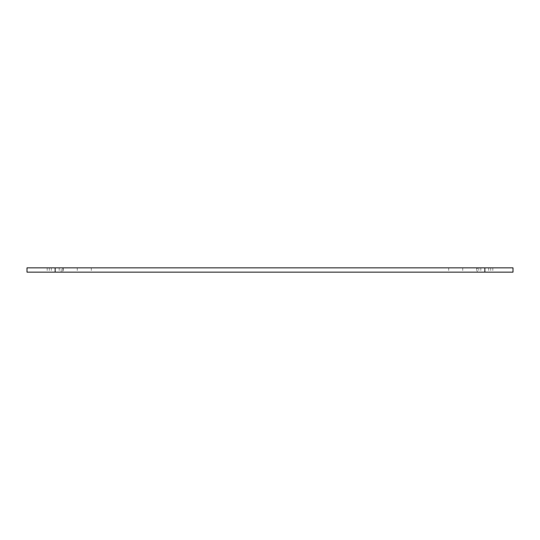 <?xml version="1.0" encoding="UTF-8"?>
<svg xmlns="http://www.w3.org/2000/svg" width="540" height="540" viewBox="0 0 540 540"><rect width="100%" height="100%" fill="white"/><g stroke="black" fill="none" stroke-linecap="round" stroke-linejoin="round"><path stroke-width="0.41" stroke-dasharray="2.7 2.03" d="M483.766 272.147L492.811 272.147L483.766 272.147M483.766 267.853L492.811 267.853L483.766 267.853M455.72 272.147L462.74 272.147L455.72 272.147M455.72 267.853L462.74 267.853L455.72 267.853M61.196 272.147L47.189 272.147L61.196 272.147L61.196 267.853L63.248 267.853L47.189 267.853L61.196 267.853M84.281 272.147L77.261 272.147L84.281 272.147M84.281 267.853L77.261 267.853L84.281 267.853M477.205 267.853L513 267.853L513 272.147L27 272.147L27 267.853L62.795 267.853L62.795 272.147L62.795 267.853L477.205 267.853L477.205 272.147L477.205 267.853M488.727 267.853L488.727 272.147M59.171 267.853L59.171 272.147M49.248 267.853L49.248 272.147M51.273 267.853L51.273 272.147M490.752 267.853L490.752 272.147M480.83 267.853L480.83 272.147M478.805 267.853L478.805 272.147M448.706 267.853L448.706 272.147M63.248 267.853L63.248 272.147M77.261 267.853L77.261 272.147M91.294 267.853L91.294 272.147M47.189 267.853L47.189 272.147M462.74 267.853L462.74 272.147M492.811 267.853L492.811 272.147M476.752 267.853L476.752 272.147"/><path stroke-width="0.81" d="M55.161 267.853L55.161 272.147L27 272.147L27 267.853L484.839 267.853L484.839 272.147L513 272.147L513 267.853L484.839 267.853M55.161 272.147L484.839 272.147"/></g></svg>
